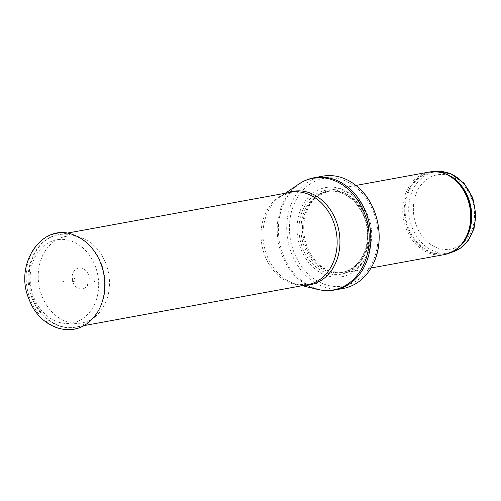 <?xml version="1.0" encoding="UTF-8"?>
<svg xmlns="http://www.w3.org/2000/svg" width="501" height="501" viewBox="0 0 501 501"><rect width="100%" height="100%" fill="white"/><g stroke="black" fill="none" stroke-linecap="round" stroke-linejoin="round"><path stroke-width="0.38" stroke-dasharray="2.5 1.88" d="M444.262 254.608A41.965 33.692 79.6 0 1 402.729 209.099A41.965 33.692 79.6 0 1 429.163 172.05M303.706 227.21A41.965 33.692 79.6 0 1 318.686 195.133A41.965 33.692 79.6 0 1 330.14 190.161A41.965 33.692 79.6 0 1 370.834 225.375A41.965 33.692 79.6 0 1 345.239 272.713A41.965 33.692 79.6 0 1 332.764 272.118A41.965 33.692 79.6 0 1 303.706 227.21M297.049 227.586A45.322 36.391 79.6 0 1 352.848 195.622A45.322 36.391 79.6 0 1 351.358 273.264A45.322 36.391 79.6 0 1 297.049 227.586M343.204 288.444A57.07 45.823 79.6 0 1 286.722 226.552A57.07 45.823 79.6 0 1 322.675 176.17M75 279.927A1.822 1.465 79.6 0 1 74.968 280.228A1.822 1.465 79.6 0 1 73.76 281.549A1.822 1.465 79.6 0 1 72.244 280.522A1.822 1.465 79.6 0 1 72.05 279.47A1.822 1.465 79.6 0 1 73.591 277.949A1.822 1.465 79.6 0 1 75 279.927M94.445 281.631L94.451 280.779A22.946 18.424 79.6 0 1 94.445 281.631M109.506 283.804A44.007 35.333 79.6 0 1 109.5 284.117A44.007 35.333 79.6 0 1 95.879 316.093A44.007 35.333 79.6 0 1 39.103 286.04A44.007 35.333 79.6 0 1 81.569 237.831A44.007 35.333 79.6 0 1 109.506 283.804M450.856 252.504A41.126 33.022 79.6 0 1 449.397 252.817A41.126 33.022 79.6 0 1 408.691 208.216A41.126 33.022 79.6 0 1 434.599 171.912A41.126 33.022 79.6 0 1 436.077 171.68M413.381 208.197A37.763 30.323 -100.4 0 0 458.64 246.254A37.763 30.323 -100.4 0 0 459.88 181.556A37.763 30.323 -100.4 0 0 413.381 208.197M457.244 248.446A41.126 33.022 79.6 0 1 445.809 253.468A41.126 33.022 79.6 0 1 405.102 208.873A41.126 33.022 79.6 0 1 431.01 172.563A41.126 33.022 79.6 0 1 443.485 173.221M450.85 252.51L445.809 253.468C451.207 252.466 456.016 249.855 460.225 245.64A41.326 33.185 79.6 0 1 423.815 249.06A41.326 33.185 79.6 0 1 404.269 208.973A41.326 33.185 79.6 0 1 447.268 174.786C441.838 172.338 436.421 171.593 431.01 172.563L436.07 171.68M302.61 227.604A41.17 33.06 79.6 0 1 317.308 196.135A41.17 33.06 79.6 0 1 368.473 225.807A41.17 33.06 79.6 0 1 331.117 271.667A41.17 33.06 79.6 0 1 302.61 227.604M302.441 227.648A41.126 33.022 79.6 0 1 328.349 191.338A41.126 33.022 79.6 0 1 368.229 225.851A41.126 33.022 79.6 0 1 343.147 272.243A41.126 33.022 79.6 0 1 302.441 227.648M301.007 227.911A41.126 33.022 79.6 0 1 326.915 191.601A41.126 33.022 79.6 0 1 366.795 226.114A41.126 33.022 79.6 0 1 341.707 272.506A41.126 33.022 79.6 0 1 301.007 227.911M298.991 227.899A42.654 34.25 79.6 0 1 351.508 197.814A42.654 34.25 79.6 0 1 350.105 270.884A42.654 34.25 79.6 0 1 298.991 227.899M289.434 226.64A54.722 43.938 79.6 0 1 356.812 188.044A54.722 43.938 79.6 0 1 355.009 281.787A54.722 43.938 79.6 0 1 289.434 226.64M334.906 289.96A57.07 45.823 79.6 0 1 278.418 228.068A57.07 45.823 79.6 0 1 314.371 177.686M317.715 289.428A56.77 45.585 79.6 0 1 277.228 228.362A56.77 45.585 79.6 0 1 298.49 184.268M304.489 285.288A47.501 38.139 79.6 0 1 296.88 284.368A47.501 38.139 79.6 0 1 263 233.272A47.501 38.139 79.6 0 1 280.785 196.379A47.501 38.139 79.6 0 1 287.58 192.822M302.31 285.683L296.88 284.368L307.539 284.725A47 37.738 79.6 0 1 261.021 233.76A47 37.738 79.6 0 1 290.63 192.265L280.785 196.379L285.401 193.223M29.108 276.17A47 37.738 79.6 0 1 58.717 234.675A47 37.738 79.6 0 1 105.235 285.645A47 37.738 79.6 0 1 75.626 327.134A47 37.738 79.6 0 1 29.108 276.17M98.672 285.67A42.297 33.962 79.6 0 1 46.593 315.511A42.297 33.962 79.6 0 1 47.983 243.048A42.297 33.962 79.6 0 1 98.672 285.67M105.855 281.487L105.855 280.266A30.768 24.706 79.6 0 1 105.855 281.487M95.879 316.093L89.767 321.385A48.553 38.99 79.6 0 1 27.11 288.232A48.553 38.99 79.6 0 1 73.973 235.05L81.569 237.831M109.074 280.98A34.857 27.987 79.6 0 1 109.068 281.919L109.074 280.98M89.247 279.683A10.596 8.511 79.6 0 1 82.452 288.883A10.596 8.511 79.6 0 1 72.971 282.357A10.596 8.511 79.6 0 1 72.081 277.498A10.596 8.511 79.6 0 1 80.818 267.947A10.596 8.511 79.6 0 1 89.247 279.508A10.596 8.511 79.6 0 1 89.247 279.683M355.942 185.439L330.14 190.161M371.041 267.997L345.239 272.713M318.686 195.133L317.308 196.135L328.349 191.338L326.915 191.601C345.277 187.437 365.855 207.345 367.202 231.243C369.174 251.364 357.395 270.102 341.707 272.506L343.147 272.243L331.117 271.667L332.764 272.118M66.702 233.215L58.717 234.675C35.108 238.207 21.537 270.202 31.331 296.216C38.765 318.185 58.911 330.829 75.626 327.134L83.611 325.675M72.244 280.522L72.971 282.357L72.081 277.498L72.05 279.47"/><path stroke-width="0.75" d="M355.942 185.439L429.163 172.05A41.965 33.692 79.6 0 1 446.385 174.386A41.965 33.692 79.6 0 1 469.857 207.27A41.965 33.692 79.6 0 1 459.542 246.329A41.965 33.692 79.6 0 1 444.262 254.608L371.041 267.997M322.675 176.17A57.07 45.823 79.6 0 1 359.699 188.739A57.07 45.823 79.6 0 1 373.383 263.582A57.07 45.823 79.6 0 1 343.204 288.444L334.906 289.96A57.07 45.823 79.6 0 0 369.719 225.582A57.07 45.823 79.6 0 0 314.371 177.686L322.675 176.17M63.32 281.694L63.045 281.994L62.988 281.33L63.32 281.694M87.775 284.981L87.781 283.91A31.519 25.307 79.6 0 1 87.775 284.981M82.001 283.929A23.033 18.493 -100.4 0 0 82.007 283.021L82.001 283.929M436.077 171.68A41.126 33.022 79.6 0 1 474.478 206.425A41.126 33.022 79.6 0 1 450.856 252.504M443.485 173.221A41.126 33.022 79.6 0 1 470.89 207.076A41.126 33.022 79.6 0 1 457.244 248.446M446.385 174.386L447.268 174.786A41.326 33.185 79.6 0 1 470.376 207.17A41.326 33.185 79.6 0 1 460.225 245.64L459.542 246.329M285.401 193.223L298.49 184.268A56.77 45.585 79.6 0 1 368.047 225.888A56.77 45.585 79.6 0 1 317.715 289.428C323.458 290.812 329.182 290.993 334.906 289.96M287.58 192.822A47.501 38.139 79.6 0 1 338.989 231.199A47.501 38.139 79.6 0 1 304.489 285.288M66.702 233.215L290.63 192.265A47 37.738 79.6 0 1 336.209 231.706A47 37.738 79.6 0 1 307.539 284.725L83.611 325.675M104.784 286.115A48.553 38.99 79.6 0 1 89.767 321.385C70.998 338.876 39.335 327.297 29.315 299.886C13.22 264.647 42.284 221.505 73.973 235.05A48.553 38.99 79.6 0 1 104.784 286.115M436.07 171.68L450.549 173.59L463.982 183.128L472.787 197.795L475.95 215.111L474.015 228.706L468.31 240.43L460.494 248.164L450.85 252.51M359.699 188.739C378.668 206.337 384.9 240.411 373.383 263.582M298.49 184.268C303.362 180.942 308.66 178.744 314.371 177.686M302.31 285.683L317.715 289.428M62.988 281.33L63.107 281.988"/></g></svg>
